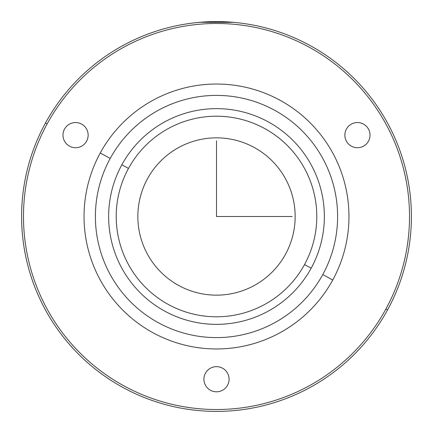 <?xml version="1.0" encoding="UTF-8"?>
<svg xmlns="http://www.w3.org/2000/svg" width="433" height="433" viewBox="0 0 433 433"><rect width="100%" height="100%" fill="white"/><g stroke="black" fill="none" stroke-linecap="round" stroke-linejoin="round"><path stroke-width="0.65" d="M385.884 309.038A193.01 193.01 0 0 1 123.962 385.884A193.01 193.01 0 0 1 47.116 123.962L45.454 123.059A194.904 194.904 0 0 0 123.059 387.546A194.904 194.904 0 0 0 387.546 309.941A194.904 194.904 0 0 0 309.941 45.454A194.904 194.904 0 0 0 45.454 123.059A194.904 194.904 0 0 1 309.941 45.454A194.904 194.904 0 0 1 387.546 309.941L385.884 309.038A193.01 193.01 0 0 0 309.038 47.116A193.01 193.01 0 0 0 47.116 123.962A193.01 193.01 0 0 0 123.962 385.884A193.01 193.01 0 0 0 385.884 309.038L387.546 309.941A194.904 194.904 0 0 1 123.059 387.546A194.904 194.904 0 0 1 45.454 123.059L47.116 123.962A193.01 193.01 0 0 1 309.038 47.116A193.01 193.01 0 0 1 385.884 309.038A193.01 193.01 0 0 1 123.962 385.884A193.01 193.01 0 0 1 47.116 123.962M233.587 22.348L199.894 22.305M227.536 373.208A12.579 12.579 0 0 0 210.47 368.196A12.579 12.579 0 0 0 205.464 385.267A12.579 12.579 0 0 0 222.53 390.274A12.579 12.579 0 0 0 227.536 373.208A12.579 12.579 0 0 1 222.53 390.274A12.579 12.579 0 0 1 205.464 385.267A12.579 12.579 0 0 1 210.47 368.196A12.579 12.579 0 0 1 227.536 373.208M346.692 128.59A12.579 12.579 0 0 0 350.887 145.872A12.579 12.579 0 0 0 368.174 141.678A12.579 12.579 0 0 0 363.98 124.39A12.579 12.579 0 0 0 346.692 128.59A12.579 12.579 0 0 1 363.98 124.39A12.579 12.579 0 0 1 368.174 141.678A12.579 12.579 0 0 1 350.887 145.872A12.579 12.579 0 0 1 346.692 128.59M75.272 147.707A12.579 12.579 0 0 0 88.143 135.432A12.579 12.579 0 0 0 75.862 122.555A12.579 12.579 0 0 0 62.991 134.836A12.579 12.579 0 0 0 75.272 147.707A12.579 12.579 0 0 1 62.991 134.836A12.579 12.579 0 0 1 75.862 122.555A12.579 12.579 0 0 1 88.143 135.432A12.579 12.579 0 0 1 75.272 147.707M100.256 152.995A132.46 132.46 0 0 0 152.995 332.744A132.46 132.46 0 0 0 332.744 280.005A132.46 132.46 0 0 0 280.005 100.256A132.46 132.46 0 0 0 100.256 152.995L110.22 158.44A121.105 121.105 0 0 0 158.44 322.78A121.105 121.105 0 0 0 322.78 274.56L332.744 280.005A132.46 132.46 0 0 1 152.995 332.744A132.46 132.46 0 0 1 100.256 152.995A132.46 132.46 0 0 1 280.005 100.256A132.46 132.46 0 0 1 332.744 280.005L322.78 274.56A121.105 121.105 0 0 0 274.56 110.22A121.105 121.105 0 0 0 110.22 158.44L100.256 152.995M322.78 274.56A121.105 121.105 0 0 1 158.44 322.78A121.105 121.105 0 0 1 110.22 158.44A121.105 121.105 0 0 1 274.56 110.22A121.105 121.105 0 0 1 322.78 274.56M311.154 268.211A107.86 107.86 0 0 0 268.211 121.846A107.86 107.86 0 0 0 121.846 164.789A107.86 107.86 0 0 0 164.789 311.154A107.86 107.86 0 0 0 311.154 268.211A107.86 107.86 0 0 1 164.789 311.154A107.86 107.86 0 0 1 121.846 164.789A107.86 107.86 0 0 1 268.211 121.846A107.86 107.86 0 0 1 311.154 268.211L304.513 264.579A100.288 100.288 0 0 0 264.579 128.487A100.288 100.288 0 0 0 128.487 168.421L121.846 164.789L128.487 168.421A100.288 100.288 0 0 0 168.421 304.513A100.288 100.288 0 0 0 304.513 264.579L311.154 268.211M304.513 264.579A100.288 100.288 0 0 1 168.421 304.513A100.288 100.288 0 0 1 128.487 168.421A100.288 100.288 0 0 1 264.579 128.487A100.288 100.288 0 0 1 304.513 264.579M285.526 254.209A78.654 78.654 0 0 0 254.209 147.474A78.654 78.654 0 0 0 147.474 178.791A78.654 78.654 0 0 0 178.791 285.526A78.654 78.654 0 0 0 285.526 254.209A78.654 78.654 0 0 1 178.791 285.526A78.654 78.654 0 0 1 147.474 178.791A78.654 78.654 0 0 1 254.209 147.474A78.654 78.654 0 0 1 285.526 254.209M204.16 21.986L197.578 22.516M228.841 21.986L233.625 22.348M235.422 22.516L233.106 22.305M216.5 140.812L216.5 216.5L292.188 216.5"/></g></svg>
